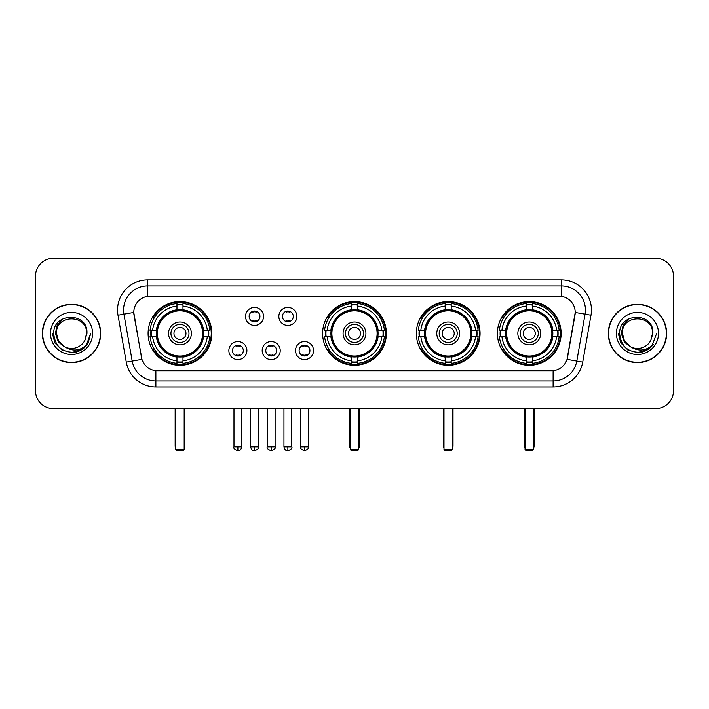 <?xml version="1.0" encoding="UTF-8"?>
<svg xmlns="http://www.w3.org/2000/svg" width="709" height="709" viewBox="0 0 709 709"><rect width="100%" height="100%" fill="white"/><g stroke="black" fill="none" stroke-linecap="round" stroke-linejoin="round"><path stroke-width="1.06" d="M322.622 333.452A31.878 31.878 0 0 0 354.5 365.321A31.878 31.878 0 0 0 386.378 333.452A31.878 31.878 0 0 0 354.5 301.573A31.878 31.878 0 0 0 322.622 333.452M416.325 333.452A31.878 31.878 0 0 0 448.203 365.321A31.878 31.878 0 0 0 480.073 333.452A31.878 31.878 0 0 0 448.203 301.573A31.878 31.878 0 0 0 416.325 333.452M497.399 333.452A31.878 31.878 0 0 0 529.269 365.321A31.878 31.878 0 0 0 561.147 333.452A31.878 31.878 0 0 0 529.269 301.573A31.878 31.878 0 0 0 497.399 333.452M148.092 333.452A31.878 31.878 0 0 0 179.971 365.321A31.878 31.878 0 0 0 211.84 333.452A31.878 31.878 0 0 0 179.971 301.573A31.878 31.878 0 0 0 148.092 333.452M246.909 350.592A9.022 9.022 0 0 1 237.887 359.614A9.022 9.022 0 0 1 228.865 350.592A9.022 9.022 0 0 1 237.887 341.57A9.022 9.022 0 0 1 246.909 350.592M232.472 350.592A5.415 5.415 0 0 0 237.887 356.007A5.415 5.415 0 0 0 243.302 350.592A5.415 5.415 0 0 0 237.887 345.177A5.415 5.415 0 0 0 232.472 350.592M280.223 350.592A9.022 9.022 0 0 1 271.201 359.614A9.022 9.022 0 0 1 262.179 350.592A9.022 9.022 0 0 1 271.201 341.57A9.022 9.022 0 0 1 280.223 350.592M265.795 350.592A5.415 5.415 0 0 0 271.201 356.007A5.415 5.415 0 0 0 276.616 350.592A5.415 5.415 0 0 0 271.201 345.177A5.415 5.415 0 0 0 265.795 350.592M313.546 350.592A9.022 9.022 0 0 1 304.524 359.614A9.022 9.022 0 0 1 295.502 350.592A9.022 9.022 0 0 1 304.524 341.57A9.022 9.022 0 0 1 313.546 350.592M299.109 350.592A5.415 5.415 0 0 0 304.524 356.007A5.415 5.415 0 0 0 309.939 350.592A5.415 5.415 0 0 0 304.524 345.177A5.415 5.415 0 0 0 299.109 350.592M263.562 316.427A9.022 9.022 0 0 1 254.549 325.449A9.022 9.022 0 0 1 245.527 316.427A9.022 9.022 0 0 1 254.549 307.414A9.022 9.022 0 0 1 263.562 316.427M249.134 316.427A5.415 5.415 0 0 0 254.549 321.842A5.415 5.415 0 0 0 259.955 316.427A5.415 5.415 0 0 0 254.549 311.021A5.415 5.415 0 0 0 249.134 316.427M296.885 316.427A9.022 9.022 0 0 1 287.863 325.449A9.022 9.022 0 0 1 278.841 316.427A9.022 9.022 0 0 1 287.863 307.414A9.022 9.022 0 0 1 296.885 316.427M282.448 316.427A5.415 5.415 0 0 0 287.863 321.842A5.415 5.415 0 0 0 293.278 316.427A5.415 5.415 0 0 0 287.863 311.021A5.415 5.415 0 0 0 282.448 316.427M126.273 362.131L118.004 315.221A30.07 30.07 0 0 1 147.614 279.922L561.386 279.922A30.07 30.07 0 0 1 590.996 315.221L582.727 362.131A30.07 30.07 0 0 1 553.117 386.972L155.883 386.972A30.07 30.07 0 0 1 126.273 362.131L141.951 359.366L134.028 315.221A16.236 16.236 0 0 1 150.016 296.167L558.984 296.167A16.236 16.236 0 0 1 574.972 315.221L567.546 357.318A16.236 16.236 0 0 1 551.558 370.736L157.442 370.736A16.236 16.236 0 0 1 141.454 357.318L133.779 312.439L123.924 314.176A24.053 24.053 0 0 1 147.614 285.94L561.386 285.94A24.053 24.053 0 0 1 585.076 314.176L576.807 361.085A24.053 24.053 0 0 1 553.117 380.963L155.883 380.963A24.053 24.053 0 0 1 132.193 361.085L123.924 314.176A24.053 24.053 0 0 1 123.561 309.993M150.955 336.456A29.166 29.166 0 0 1 150.955 330.447M500.262 336.456A29.166 29.166 0 0 1 500.262 330.447M419.187 336.456A29.166 29.166 0 0 1 419.187 330.447M325.484 336.456A29.166 29.166 0 0 1 325.484 330.447M42.363 333.452A29.166 29.166 0 0 0 71.538 362.618A29.166 29.166 0 0 0 100.705 333.452A29.166 29.166 0 0 0 71.538 304.285A29.166 29.166 0 0 0 42.363 333.452M608.295 333.452A29.166 29.166 0 0 0 637.462 362.618A29.166 29.166 0 0 0 666.637 333.452A29.166 29.166 0 0 0 637.462 304.285A29.166 29.166 0 0 0 608.295 333.452M147.614 279.922L147.614 296.344L561.386 296.344L561.386 279.922M133.779 312.403L133.957 309.993M551.558 370.736L157.442 370.736M590.996 315.221L575.221 312.439L567.049 359.366L582.727 362.131M567.546 357.318L567.448 357.832M141.552 357.832L141.454 357.318M673.55 276.315A18.044 18.044 0 0 0 655.506 258.271L53.494 258.271A18.044 18.044 0 0 0 35.45 276.315L35.45 390.588A18.044 18.044 0 0 0 53.494 408.623L655.506 408.623A18.044 18.044 0 0 0 673.55 390.588L673.55 276.315L673.55 390.588M35.45 276.315L35.45 390.588M655.506 258.271L53.494 258.271M53.494 408.623L655.506 408.623M100.403 333.452A28.865 28.865 0 0 0 71.538 304.586A28.865 28.865 0 0 0 42.664 333.452A28.865 28.865 0 0 0 71.538 362.317A28.865 28.865 0 0 0 100.403 333.452M81.889 349.581L71.538 352.621L61.949 350.051L54.93 343.032L52.369 333.452L54.93 343.032L61.949 350.051L71.538 352.621L81.118 350.051L88.138 343.032L90.708 333.452L85.966 346.063L83.281 348.598M65.893 347.649L58.439 342.163L55.346 333.452L57.261 324.97L63.198 318.633M64.581 346.781L58.51 340.967L56.498 333.452C55.577 314.052 87.491 314.052 86.569 333.452L84.92 340.293L86.932 333.452C88.421 311.738 53.06 312.27 53.716 333.452C54.912 346.24 61.967 352.533 74.87 352.329C80.117 351.318 84.282 348.633 87.358 344.273C80.418 350.937 72.894 351.806 64.785 346.887A15.04 15.04 0 0 0 84.92 340.293L86.569 333.452C87.491 314.052 55.577 314.052 56.498 333.452C55.577 314.052 87.491 314.052 86.569 333.452C87.491 314.052 55.577 314.052 56.498 333.452L58.51 340.967L64.581 346.781L58.51 340.967L56.498 333.452C56.764 339.505 59.529 343.989 64.785 346.887M50.49 333.452A21.048 21.048 0 0 0 71.538 354.5A21.048 21.048 0 0 0 92.587 333.452A21.048 21.048 0 0 0 71.538 312.403A21.048 21.048 0 0 0 50.49 333.452M87.358 344.273L81.969 349.528M81.845 349.608L74.941 352.311M90.708 333.452L88.138 343.032L81.118 350.051L71.538 352.621L61.949 350.051L54.93 343.032L52.369 333.452L54.93 343.032L61.949 350.051L71.538 352.621L81.118 350.051L88.138 343.032L90.708 333.452M666.336 333.452A28.865 28.865 0 0 0 637.462 304.586A28.865 28.865 0 0 0 608.597 333.452A28.865 28.865 0 0 0 637.462 362.317A28.865 28.865 0 0 0 666.336 333.452M656.631 333.452L651.899 346.063L649.214 348.598M631.825 347.649L624.372 342.163L621.279 333.452L623.193 324.97L629.131 318.633M652.502 333.452L650.853 340.293L652.865 333.452C654.354 311.738 618.984 312.27 619.648 333.452C620.845 346.24 627.899 352.533 640.794 352.329C646.05 351.318 650.215 348.633 653.29 344.273C646.351 350.937 638.827 351.806 630.718 346.887L624.443 340.967L622.431 333.452C621.509 314.052 653.423 314.052 652.502 333.452L650.853 340.293A15.04 15.04 0 0 1 630.718 346.887L624.443 340.967L622.431 333.452C621.509 314.052 653.423 314.052 652.502 333.452C653.423 314.052 621.509 314.052 622.431 333.452C621.509 314.052 653.423 314.052 652.502 333.452M630.718 346.887L624.443 340.967L622.431 333.452C622.697 339.505 625.462 343.989 630.718 346.887M616.413 333.452A21.048 21.048 0 0 0 637.462 354.5A21.048 21.048 0 0 0 658.51 333.452A21.048 21.048 0 0 0 637.462 312.403A21.048 21.048 0 0 0 616.413 333.452M653.29 344.273L647.911 349.519M647.778 349.608L640.874 352.311L647.813 349.581L640.874 352.311L647.813 349.581L637.462 352.621L627.882 350.051L620.862 343.032L618.292 333.452M647.787 349.599L640.892 352.311L647.787 349.599M203.35 336.456A23.574 23.574 0 0 0 182.975 310.063L182.975 310.063A23.574 23.574 0 0 0 156.583 336.456A23.574 23.574 0 0 0 203.35 336.456L203.35 336.456A23.574 23.574 0 0 1 182.975 356.831L182.975 360.828A27.545 27.545 0 0 0 207.347 336.456L209.891 336.456A30.07 30.07 0 0 1 182.975 363.371L182.975 360.828M151.558 336.456A28.564 28.564 0 0 1 151.558 330.447M182.975 305.038A28.564 28.564 0 0 0 176.966 305.038M208.375 330.447A28.564 28.564 0 0 1 208.375 336.456M207.347 330.447L209.891 330.447A30.07 30.07 0 0 0 182.975 303.532L182.975 309.78A23.858 23.858 0 0 1 203.634 330.447L207.347 330.447A27.545 27.545 0 0 0 182.975 306.066M152.586 336.456L150.051 336.456A30.07 30.07 0 0 0 176.966 363.371L176.966 357.114A23.858 23.858 0 0 1 156.299 336.456L152.586 336.456A27.545 27.545 0 0 0 176.966 360.828M207.347 336.456L203.634 336.456A23.858 23.858 0 0 1 182.975 357.114L182.975 356.831M156.583 336.456L156.583 336.456A23.574 23.574 0 0 0 176.966 356.831M182.975 361.856A28.564 28.564 0 0 1 176.966 361.856M176.966 306.066L176.966 303.532A30.07 30.07 0 0 0 150.051 330.447L156.299 330.447A23.858 23.858 0 0 1 176.966 309.78L176.966 306.066A27.545 27.545 0 0 0 152.586 330.447M202.579 333.452A22.617 22.617 0 0 1 179.971 356.06A22.617 22.617 0 0 1 157.354 333.452A22.617 22.617 0 0 1 179.971 310.834A22.617 22.617 0 0 1 202.579 333.452M191.395 333.452A11.424 11.424 0 0 0 179.971 322.028A11.424 11.424 0 0 0 168.547 333.452A11.424 11.424 0 0 0 179.971 344.875A11.424 11.424 0 0 0 191.395 333.452M188.993 333.452A9.022 9.022 0 0 0 179.971 324.43A9.022 9.022 0 0 0 170.949 333.452A9.022 9.022 0 0 0 179.971 342.474A9.022 9.022 0 0 0 188.993 333.452M185.98 333.452A6.018 6.018 0 0 1 179.971 339.46A6.018 6.018 0 0 1 173.953 333.452A6.018 6.018 0 0 1 179.971 327.434A6.018 6.018 0 0 1 185.98 333.452A6.018 6.018 0 0 1 179.971 339.46A6.018 6.018 0 0 1 173.953 333.452A6.018 6.018 0 0 1 179.971 327.434A6.018 6.018 0 0 1 185.98 333.452M154.659 317.215L153.241 317.215A31.276 31.276 0 0 1 211.247 333.452A31.276 31.276 0 0 1 153.241 349.688L154.659 349.688M175.761 408.623L175.761 449.524L184.18 449.524L184.18 408.623M175.761 449.524L176.966 450.729L182.975 450.729L184.18 449.524M377.879 336.456A23.574 23.574 0 0 0 357.504 310.063L357.504 310.063A23.574 23.574 0 0 0 331.121 336.456A23.574 23.574 0 0 0 377.879 336.456L377.879 336.456A23.574 23.574 0 0 1 357.504 356.831L357.504 360.828A27.545 27.545 0 0 0 381.876 336.456L384.42 336.456A30.07 30.07 0 0 1 357.504 363.371L357.504 360.828M326.096 336.456A28.564 28.564 0 0 1 326.096 330.447M357.504 305.038A28.564 28.564 0 0 0 351.496 305.038M382.904 330.447A28.564 28.564 0 0 1 382.904 336.456M381.876 330.447L384.42 330.447A30.07 30.07 0 0 0 357.504 303.532L357.504 309.78A23.858 23.858 0 0 1 378.163 330.447L381.876 330.447A27.545 27.545 0 0 0 357.504 306.066M327.124 336.456L324.58 336.456A30.07 30.07 0 0 0 351.496 363.371L351.496 357.114A23.858 23.858 0 0 1 330.837 336.456L327.124 336.456A27.545 27.545 0 0 0 351.496 360.828M381.876 336.456L378.163 336.456A23.858 23.858 0 0 1 357.504 357.114L357.504 356.831M331.121 336.456L331.121 336.456A23.574 23.574 0 0 0 351.496 356.831M357.504 361.856A28.564 28.564 0 0 1 351.496 361.856M351.496 306.066L351.496 303.532A30.07 30.07 0 0 0 324.58 330.447L330.837 330.447A23.858 23.858 0 0 1 351.496 309.78L351.496 306.066A27.545 27.545 0 0 0 327.124 330.447M377.117 333.452A22.617 22.617 0 0 1 354.5 356.06A22.617 22.617 0 0 1 331.883 333.452A22.617 22.617 0 0 1 354.5 310.834A22.617 22.617 0 0 1 377.117 333.452M365.924 333.452A11.424 11.424 0 0 0 354.5 322.028A11.424 11.424 0 0 0 343.076 333.452A11.424 11.424 0 0 0 354.5 344.875A11.424 11.424 0 0 0 365.924 333.452M363.522 333.452A9.022 9.022 0 0 0 354.5 324.43A9.022 9.022 0 0 0 345.478 333.452A9.022 9.022 0 0 0 354.5 342.474A9.022 9.022 0 0 0 363.522 333.452M360.518 333.452A6.018 6.018 0 0 1 354.5 339.46A6.018 6.018 0 0 1 348.482 333.452A6.018 6.018 0 0 1 354.5 327.434A6.018 6.018 0 0 1 360.518 333.452A6.018 6.018 0 0 1 354.5 339.46A6.018 6.018 0 0 1 348.482 333.452A6.018 6.018 0 0 1 354.5 327.434A6.018 6.018 0 0 1 360.518 333.452M329.189 317.215L327.771 317.215A31.276 31.276 0 0 1 385.776 333.452A31.276 31.276 0 0 1 327.771 349.688L329.189 349.688M350.29 408.623L350.29 449.524L358.71 449.524L358.71 408.623M350.29 449.524L351.496 450.729L357.504 450.729L358.71 449.524M471.582 336.456A23.574 23.574 0 0 0 451.208 310.063L451.208 310.063A23.574 23.574 0 0 0 424.815 336.456A23.574 23.574 0 0 0 471.582 336.456L471.582 336.456A23.574 23.574 0 0 1 451.208 356.831L451.208 360.828A27.545 27.545 0 0 0 475.579 336.456L478.123 336.456A30.07 30.07 0 0 1 451.208 363.371L451.208 360.828M419.79 336.456A28.564 28.564 0 0 1 419.79 330.447M451.208 305.038A28.564 28.564 0 0 0 445.19 305.038M476.608 330.447A28.564 28.564 0 0 1 476.608 336.456M475.579 330.447L478.123 330.447A30.07 30.07 0 0 0 451.208 303.532L451.208 309.78A23.858 23.858 0 0 1 471.866 330.447L475.579 330.447A27.545 27.545 0 0 0 451.208 306.066M420.818 336.456L418.283 336.456A30.07 30.07 0 0 0 445.19 363.371L445.19 357.114A23.858 23.858 0 0 1 424.531 336.456L420.818 336.456A27.545 27.545 0 0 0 445.19 360.828M475.579 336.456L471.866 336.456A23.858 23.858 0 0 1 451.208 357.114L451.208 356.831M424.815 336.456L424.815 336.456A23.574 23.574 0 0 0 445.19 356.831M451.208 361.856A28.564 28.564 0 0 1 445.19 361.856M445.19 306.066L445.19 303.532A30.07 30.07 0 0 0 418.283 330.447L424.531 330.447A23.858 23.858 0 0 1 445.19 309.78L445.19 306.066A27.545 27.545 0 0 0 420.818 330.447M470.811 333.452A22.617 22.617 0 0 1 448.203 356.06A22.617 22.617 0 0 1 425.586 333.452A22.617 22.617 0 0 1 448.203 310.834A22.617 22.617 0 0 1 470.811 333.452M459.627 333.452A11.424 11.424 0 0 0 448.203 322.028A11.424 11.424 0 0 0 436.771 333.452A11.424 11.424 0 0 0 448.203 344.875A11.424 11.424 0 0 0 459.627 333.452M457.225 333.452A9.022 9.022 0 0 0 448.203 324.43A9.022 9.022 0 0 0 439.181 333.452A9.022 9.022 0 0 0 448.203 342.474A9.022 9.022 0 0 0 457.225 333.452M454.212 333.452A6.018 6.018 0 0 1 448.203 339.46A6.018 6.018 0 0 1 442.186 333.452A6.018 6.018 0 0 1 448.203 327.434A6.018 6.018 0 0 1 454.212 333.452A6.018 6.018 0 0 1 448.203 339.46A6.018 6.018 0 0 1 442.186 333.452A6.018 6.018 0 0 1 448.203 327.434A6.018 6.018 0 0 1 454.212 333.452M422.892 317.215L421.474 317.215A31.276 31.276 0 0 1 479.47 333.452A31.276 31.276 0 0 1 421.474 349.688L422.892 349.688M443.994 408.623L443.994 449.524L452.413 449.524L452.413 408.623M443.994 449.524L445.19 450.729L451.208 450.729L452.413 449.524M552.657 336.456A23.574 23.574 0 0 0 532.282 310.063L532.282 310.063A23.574 23.574 0 0 0 505.889 336.456A23.574 23.574 0 0 0 552.657 336.456L552.657 336.456A23.574 23.574 0 0 1 532.282 356.831L532.282 360.828A27.545 27.545 0 0 0 556.654 336.456L559.188 336.456A30.07 30.07 0 0 1 532.282 363.371L532.282 360.828M500.864 336.456A28.564 28.564 0 0 1 500.864 330.447M532.282 305.038A28.564 28.564 0 0 0 526.264 305.038M557.682 330.447A28.564 28.564 0 0 1 557.682 336.456M556.654 330.447L559.188 330.447A30.07 30.07 0 0 0 532.282 303.532L532.282 309.78A23.858 23.858 0 0 1 552.94 330.447L556.654 330.447A27.545 27.545 0 0 0 532.282 306.066M501.892 336.456L499.349 336.456A30.07 30.07 0 0 0 526.264 363.371L526.264 357.114A23.858 23.858 0 0 1 505.606 336.456L501.892 336.456A27.545 27.545 0 0 0 526.264 360.828M556.654 336.456L552.94 336.456A23.858 23.858 0 0 1 532.282 357.114L532.282 356.831M505.889 336.456L505.889 336.456A23.574 23.574 0 0 0 526.264 356.831M532.282 361.856A28.564 28.564 0 0 1 526.264 361.856M526.264 306.066L526.264 303.532A30.07 30.07 0 0 0 499.349 330.447L505.606 330.447A23.858 23.858 0 0 1 526.264 309.78L526.264 306.066A27.545 27.545 0 0 0 501.892 330.447M551.886 333.452A22.617 22.617 0 0 1 529.269 356.06A22.617 22.617 0 0 1 506.66 333.452A22.617 22.617 0 0 1 529.269 310.834A22.617 22.617 0 0 1 551.886 333.452M540.701 333.452A11.424 11.424 0 0 0 529.269 322.028A11.424 11.424 0 0 0 517.845 333.452A11.424 11.424 0 0 0 529.269 344.875A11.424 11.424 0 0 0 540.701 333.452M538.291 333.452A9.022 9.022 0 0 0 529.269 324.43A9.022 9.022 0 0 0 520.246 333.452A9.022 9.022 0 0 0 529.269 342.474A9.022 9.022 0 0 0 538.291 333.452M535.286 333.452A6.018 6.018 0 0 1 529.269 339.46A6.018 6.018 0 0 1 523.26 333.452A6.018 6.018 0 0 1 529.269 327.434A6.018 6.018 0 0 1 535.286 333.452A6.018 6.018 0 0 1 529.269 339.46A6.018 6.018 0 0 1 523.26 333.452A6.018 6.018 0 0 1 529.269 327.434A6.018 6.018 0 0 1 535.286 333.452M503.957 317.215L502.539 317.215A31.276 31.276 0 0 1 560.544 333.452A31.276 31.276 0 0 1 502.539 349.688L503.957 349.688M525.059 408.623L525.059 449.524L533.478 449.524L533.478 408.623M525.059 449.524L526.264 450.729L532.282 450.729L533.478 449.524M252.741 321.531L252.741 320.681A4.617 4.617 0 0 0 256.348 320.681L256.348 321.531M256.348 311.331L256.348 312.182A4.617 4.617 0 0 0 252.741 312.182L252.741 311.331M286.055 321.531L286.055 320.681A4.617 4.617 0 0 0 289.671 320.681L289.671 321.531M289.671 311.331L289.671 312.182A4.617 4.617 0 0 0 286.055 312.182L286.055 311.331M236.079 355.696L236.079 354.837A4.617 4.617 0 0 0 239.686 354.837L239.686 355.696M239.686 345.487L239.686 346.346A4.617 4.617 0 0 0 236.079 346.346L236.079 345.487M269.402 355.696L269.402 354.837A4.617 4.617 0 0 0 273.009 354.837L273.009 355.696M273.009 345.487L273.009 346.346A4.617 4.617 0 0 0 269.402 346.346L269.402 345.487M302.716 355.696L302.716 354.837A4.617 4.617 0 0 0 306.323 354.837L306.323 355.696M306.323 345.487L306.323 346.346A4.617 4.617 0 0 0 302.716 346.346L302.716 345.487M553.117 370.665L553.117 386.972M155.883 386.972L155.883 370.665M118.004 315.221L123.924 314.176M175.158 408.623L175.158 445.917L175.761 445.917M179.971 339.46A6.018 6.018 0 0 1 173.953 333.452A6.018 6.018 0 0 1 179.971 327.434M184.18 445.917L184.783 445.917L184.783 408.623M176.966 362.131A28.839 28.839 0 0 0 182.975 362.131M208.65 336.456A28.839 28.839 0 0 0 208.65 330.447M182.975 304.773A28.839 28.839 0 0 0 176.966 304.773M349.688 408.623L349.688 445.917L350.29 445.917M354.5 339.46A6.018 6.018 0 0 1 348.482 333.452A6.018 6.018 0 0 1 354.5 327.434M358.71 445.917L359.312 445.917L359.312 408.623M351.496 362.131A28.839 28.839 0 0 0 357.504 362.131M383.179 336.456A28.839 28.839 0 0 0 383.179 330.447M357.504 304.773A28.839 28.839 0 0 0 351.496 304.773M443.391 408.623L443.391 445.917L443.994 445.917M448.203 339.46A6.018 6.018 0 0 1 442.186 333.452A6.018 6.018 0 0 1 448.203 327.434M452.413 445.917L453.016 445.917L453.016 408.623M445.19 362.131A28.839 28.839 0 0 0 451.208 362.131M476.882 336.456A28.839 28.839 0 0 0 476.882 330.447M451.208 304.773A28.839 28.839 0 0 0 445.19 304.773M524.456 408.623L524.456 445.917L525.059 445.917M529.269 339.46A6.018 6.018 0 0 1 523.26 333.452A6.018 6.018 0 0 1 529.269 327.434M533.478 445.917L534.081 445.917L534.081 408.623M526.264 362.131A28.839 28.839 0 0 0 532.282 362.131M557.948 336.456A28.839 28.839 0 0 0 557.948 330.447M532.282 304.773A28.839 28.839 0 0 0 526.264 304.773M254.549 446.821L250.632 446.821C251.314 449.603 252.626 450.906 254.549 450.729L254.549 446.821L258.457 446.821L258.457 408.623M287.863 446.821L283.954 446.821C284.637 449.603 285.94 450.906 287.863 450.729L287.863 446.821L291.771 446.821L291.771 408.623M237.887 446.821L233.979 446.821C233.181 448.07 234.484 449.373 237.887 450.729L237.887 446.821L241.796 446.821L241.796 408.623M271.201 446.821L267.293 446.821C266.504 448.07 267.807 449.373 271.201 450.729L271.201 446.821L275.11 446.821L275.11 408.623M304.524 446.821L300.616 446.821C299.818 448.07 301.121 449.373 304.524 450.729L304.524 446.821L308.433 446.821L308.433 408.623M175.158 445.917A4.812 4.812 0 0 0 175.761 448.248M184.18 448.248A4.812 4.812 0 0 0 184.783 445.917M349.688 445.917A4.812 4.812 0 0 0 350.29 448.248M358.71 448.248A4.812 4.812 0 0 0 359.312 445.917M443.391 445.917A4.812 4.812 0 0 0 443.994 448.248M452.413 448.248A4.812 4.812 0 0 0 453.016 445.917M524.456 445.917A4.812 4.812 0 0 0 525.059 448.248M533.478 448.248A4.812 4.812 0 0 0 534.081 445.917M250.632 446.821L250.632 408.623M258.457 446.821C259.246 448.07 257.943 449.373 254.549 450.729M283.954 446.821L283.954 408.623M291.771 446.821C292.569 448.07 291.266 449.373 287.863 450.729M233.979 446.821L233.979 408.623M241.796 446.821C241.113 449.603 239.81 450.906 237.887 450.729M267.293 446.821L267.293 408.623M275.11 446.821C275.907 448.07 274.605 449.373 271.201 450.729M300.616 446.821L300.616 408.623M308.433 446.821C309.221 448.07 307.919 449.373 304.524 450.729"/></g></svg>

